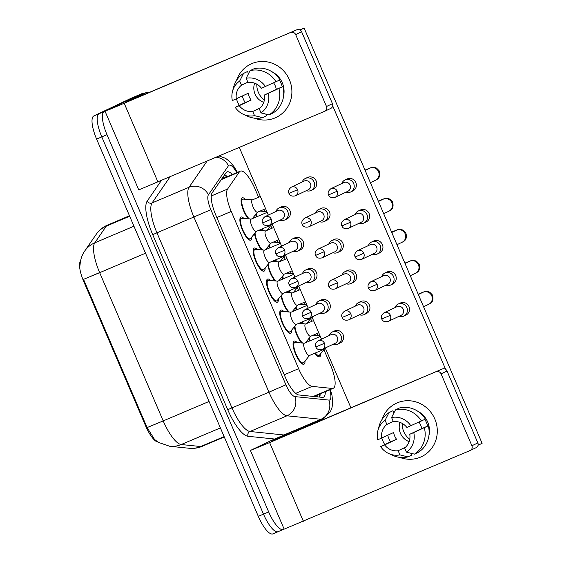 <?xml version="1.0" encoding="UTF-8"?>
<svg xmlns="http://www.w3.org/2000/svg" width="562" height="562" viewBox="0 0 562 562"><rect width="100%" height="100%" fill="white"/><g stroke="black" fill="none" stroke-linecap="round" stroke-linejoin="round"><path stroke-width="0.84" d="M305.026 361.029A12.547 3.73 -113 0 1 303.986 364.218A12.547 3.73 -113 0 1 303.944 364.239A12.547 3.73 -113 0 1 295.633 354.215A12.547 3.73 -113 0 1 294.095 341.155A12.547 3.73 -113 0 1 294.137 341.134A12.547 3.73 -113 0 1 297.193 342.588M291.727 330.013A12.547 3.73 -113 0 1 290.687 333.203A12.547 3.73 -113 0 1 290.645 333.217A12.547 3.73 -113 0 1 282.342 323.192A12.547 3.73 -113 0 1 280.803 310.133A12.547 3.73 -113 0 1 280.845 310.112A12.547 3.73 -113 0 1 283.901 311.566M278.429 298.991A12.547 3.73 -113 0 1 277.396 302.18A12.547 3.73 -113 0 1 277.354 302.201A12.547 3.73 -113 0 1 269.043 292.177A12.547 3.73 -113 0 1 267.505 279.11A12.547 3.73 -113 0 1 267.547 279.096A12.547 3.73 -113 0 1 270.603 280.543M265.138 267.969A12.547 3.73 -113 0 1 264.098 271.158A12.547 3.73 -113 0 1 264.056 271.179A12.547 3.73 -113 0 1 255.752 261.154A12.547 3.73 -113 0 1 254.214 248.095A12.547 3.73 -113 0 1 254.256 248.074A12.547 3.73 -113 0 1 257.312 249.528M251.839 236.953A12.547 3.73 -113 0 1 250.8 240.143A12.547 3.73 -113 0 1 250.764 240.157A12.547 3.73 -113 0 1 242.454 230.132A12.547 3.73 -113 0 1 240.915 217.072A12.547 3.73 -113 0 1 240.958 217.051A12.547 3.73 -113 0 1 244.013 218.506M288.257 311.945A12.547 3.73 -113 0 1 281.112 295.689M274.966 280.923A12.547 3.73 -113 0 1 267.821 264.667M261.667 249.9A12.547 3.73 -113 0 1 254.523 233.644M301.555 342.961A12.547 3.73 -113 0 1 294.411 326.712M248.376 218.885A12.547 3.73 -113 0 1 242.117 206.619A12.547 3.73 -113 0 1 242.131 197.838A12.547 3.73 -113 0 1 242.173 197.817A12.547 3.73 -113 0 1 245.229 199.271M320.747 353.582A12.547 3.73 -113 0 1 319.708 356.772A12.547 3.73 -113 0 1 319.666 356.793A12.547 3.73 -113 0 1 314.853 353.189M309.423 341.064A12.547 3.73 -113 0 1 308.917 338.493M302.77 323.726A12.547 3.73 -113 0 1 301.562 322.174M296.125 310.041A12.547 3.73 -113 0 1 295.626 307.477M289.472 292.711A12.547 3.73 -113 0 1 288.264 291.151M282.834 279.026A12.547 3.73 -113 0 1 282.328 276.455M276.181 261.688A12.547 3.73 -113 0 1 274.973 260.129M269.535 248.004A12.547 3.73 -113 0 1 269.036 245.432M262.883 230.666A12.547 3.73 -113 0 1 261.674 229.113M256.244 216.981A12.547 3.73 -113 0 1 255.738 214.417M258.604 197.262L254.937 188.699A22.15 6.582 67 0 0 240.325 171.136A22.15 6.582 67 0 0 239.356 171.965L227.568 189.064A22.15 6.582 67 0 0 231.242 211.438L298.633 368.679A22.15 6.582 67 0 0 312.149 386.389L332.135 388.44A22.15 6.582 67 0 0 333.224 388.293A22.15 6.582 67 0 0 333.301 388.258A22.15 6.582 67 0 0 330.533 365.082L323.923 349.669M80.528 261.014L80.38 261.225A19.93 5.929 67 0 0 83.682 281.365L145.713 426.094A19.93 5.929 67 0 0 157.873 442.034L157.88 442.034M317.881 335.563L317.017 333.554M311.784 321.345L310.631 318.647M304.583 304.548L303.726 302.539M298.492 290.322L297.333 287.632M291.292 273.525L290.428 271.516M285.194 259.3L284.042 256.609M277.993 242.503L277.136 240.494M271.903 228.284L270.743 225.587M264.702 211.488L263.838 209.478M266.353 248.734A12.547 3.73 -113 0 1 266.353 249.352M279.644 279.757A12.547 3.73 -113 0 1 279.644 280.375M292.942 310.779A12.547 3.73 -113 0 1 292.942 311.397M306.241 341.794A12.547 3.73 -113 0 1 306.234 342.413M253.055 217.719A12.547 3.73 -113 0 1 253.055 218.337M280.86 260.522A12.547 3.73 -113 0 1 280.86 261.14M294.158 291.545A12.547 3.73 -113 0 1 294.158 292.163M307.449 322.56A12.547 3.73 -113 0 1 307.449 323.178M267.568 229.5A12.547 3.73 -113 0 1 267.561 230.118M272.977 533.865A22.15 6.582 -113 0 1 272.9 533.9L278.092 531.694A22.15 6.582 -113 0 0 278.169 531.666A22.15 6.582 -113 0 1 278.092 531.694A22.15 6.582 -113 0 1 263.487 514.132L101.799 136.896A22.15 6.582 -113 0 1 99.038 113.721L136.763 95.849A22.15 6.582 -113 0 1 136.833 95.821A22.15 6.582 -113 0 1 136.91 95.793M80.029 265.285C80.401 259.602 81.968 254.839 84.729 250.989A25.838 24.243 34.6 0 1 94.774 242.833A29.526 8.781 67 0 0 99.671 272.668L83.541 279.342L147.082 427.584L154.55 439.463L158.526 442.442L169.773 446.277A25.838 24.342 95.8 0 0 181.224 444.528L200.711 446.53A29.526 8.781 67 0 0 202.165 446.333A29.526 8.781 67 0 0 202.264 446.284M272.9 533.9A22.15 6.582 -113 0 1 258.295 516.33L96.615 139.102A22.15 6.582 -113 0 1 93.847 115.927L131.571 98.055A22.15 6.582 -113 0 1 131.641 98.02A22.15 6.582 -113 0 1 131.719 97.992M232.415 174.494A22.15 6.582 67 0 0 226.992 171.902A22.15 6.582 67 0 0 226.015 172.738L212.176 192.822A22.15 6.582 67 0 0 215.843 215.197L285.299 377.25A22.15 6.582 67 0 0 298.808 394.96L322.293 397.369A22.15 6.582 67 0 0 323.389 397.222A22.15 6.582 67 0 0 323.459 397.186A22.15 6.582 67 0 0 325.3 391.658M320.108 393.857A22.15 6.582 -113 0 1 319.806 397.109M284.133 529.095L283.36 529.46A22.15 6.582 -113 0 1 283.283 529.495A22.15 6.582 -113 0 1 268.678 511.926L106.991 134.697A22.15 6.582 -113 0 1 104.223 111.515L141.954 93.65A22.15 6.582 -113 0 1 142.024 93.615A22.15 6.582 -113 0 1 143.781 93.608M293.8 431.223L294.088 431.89M283.283 529.495L278.092 531.694A22.15 6.582 -113 0 1 263.487 514.132L101.799 136.896A22.15 6.582 -113 0 1 99.038 113.721L136.763 95.849A22.15 6.582 -113 0 1 136.833 95.821L131.641 98.02M224.709 174.634A22.15 6.582 -113 0 1 227.224 176.693M266.795 211.726A6.646 1.974 67 0 0 266.774 211.741A6.646 1.974 67 0 0 266.753 211.748A6.646 1.974 67 0 0 266.233 212.745M345.911 192.204A6.646 6.344 -115.3 0 0 353.66 183.514A6.646 6.344 -115.3 0 0 341.801 183.535M347.723 191.34A4.798 4.58 -115.3 0 0 350.049 185.144A4.798 4.58 -115.3 0 0 343.782 182.594L330.934 188.677C328.299 190.757 327.513 192.836 328.573 194.909L337.207 191.228A4.798 4.58 -115.3 0 0 330.934 188.677M256.307 213.715A11.071 3.295 67 0 0 256.708 216.784M262.194 228.896A11.071 3.295 67 0 0 263.978 230.764M252.408 199.889L243.276 199.103A11.071 3.295 67 0 0 242.749 199.18A11.071 3.295 67 0 0 242.714 199.194A11.071 3.295 67 0 0 243.107 208.214A11.071 3.295 67 0 0 249.472 218.976M252.289 199.946A6.646 1.974 67 0 0 252.268 199.953A6.646 1.974 67 0 0 252.24 199.96A6.646 1.974 67 0 0 253.055 206.879A6.646 1.974 67 0 0 257.452 212.183A6.646 1.974 67 0 0 257.48 212.176L265.594 208.734M306.297 190.68A6.646 6.344 -115.3 0 0 314.053 181.99A6.646 6.344 -115.3 0 0 302.194 182.011M308.117 189.815A4.798 4.58 -115.3 0 0 310.442 183.619A4.798 4.58 -115.3 0 0 304.168 181.069L291.327 187.153C288.692 189.232 287.906 191.312 288.966 193.384L297.593 189.703A4.798 4.58 -115.3 0 0 291.327 187.153M251.193 219.124L242.06 218.337A11.071 3.295 67 0 0 241.534 218.414A11.071 3.295 67 0 0 241.498 218.428A11.071 3.295 67 0 0 242.854 229.956A11.071 3.295 67 0 0 250.181 238.801A11.071 3.295 67 0 0 250.223 238.78A11.071 3.295 67 0 0 250.603 238.478L256.384 231.354M251.073 219.18A6.646 1.974 67 0 0 251.052 219.187A6.646 1.974 67 0 0 251.031 219.194A6.646 1.974 67 0 0 251.839 226.114A6.646 1.974 67 0 0 256.244 231.418A6.646 1.974 67 0 0 256.265 231.411M279.988 220.178A6.646 6.344 -115.3 0 0 287.737 211.488A6.646 6.344 -115.3 0 0 275.879 211.502M281.801 219.313A4.798 4.58 -115.3 0 0 284.126 213.117A4.798 4.58 -115.3 0 0 277.86 210.567L265.011 216.651C262.377 218.73 261.59 220.803 262.658 222.875L271.284 219.201A4.798 4.58 -115.3 0 0 265.011 216.651M280.164 242.721L280.073 242.756A6.646 1.974 67 0 0 280.073 242.756A6.646 1.974 67 0 0 280.052 242.77A6.646 1.974 67 0 0 279.532 243.76M359.202 223.226A6.646 6.344 -115.3 0 0 366.951 214.536A6.646 6.344 -115.3 0 0 355.093 214.551M361.022 222.362A4.798 4.58 -115.3 0 0 363.347 216.166A4.798 4.58 -115.3 0 0 357.074 213.616L344.225 219.7C341.591 221.779 340.811 223.852 341.872 225.931L350.498 222.25A4.798 4.58 -115.3 0 0 344.225 219.7M269.598 244.737A11.071 3.295 67 0 0 270.006 247.807M275.485 259.911A11.071 3.295 67 0 0 277.277 261.78M293.385 273.771A6.646 1.974 67 0 0 293.364 273.778A6.646 1.974 67 0 0 293.343 273.785A6.646 1.974 67 0 0 292.823 274.783M372.501 254.249A6.646 6.344 -115.3 0 0 380.249 245.552A6.646 6.344 -115.3 0 0 368.391 245.573M374.313 253.385A4.798 4.58 -115.3 0 0 376.638 247.182A4.798 4.58 -115.3 0 0 370.372 244.639L357.523 250.722C354.889 252.802 354.102 254.874 355.17 256.946L363.797 253.265A4.798 4.58 -115.3 0 0 357.523 250.722M282.897 275.759A11.071 3.295 67 0 0 283.297 278.822M288.784 290.933A11.071 3.295 67 0 0 290.575 292.802M306.683 304.787A6.646 1.974 67 0 0 306.662 304.801A6.646 1.974 67 0 0 306.641 304.808A6.646 1.974 67 0 0 306.121 305.805M385.792 285.264A6.646 6.344 -115.3 0 0 393.541 276.574A6.646 6.344 -115.3 0 0 381.682 276.595M387.611 284.4A4.798 4.58 -115.3 0 0 389.937 278.204A4.798 4.58 -115.3 0 0 383.663 275.654L370.822 281.738C368.187 283.817 367.4 285.896 368.461 287.969L377.088 284.288A4.798 4.58 -115.3 0 0 370.822 281.738M296.188 306.775A11.071 3.295 67 0 0 296.596 309.845M302.082 321.956A11.071 3.295 67 0 0 303.866 323.824M315.373 352.971A11.071 3.295 67 0 0 319.09 355.43A11.071 3.295 67 0 0 319.125 355.416A11.071 3.295 67 0 0 319.511 355.107L324.33 349.171M319.982 335.809A6.646 1.974 67 0 0 319.954 335.816A6.646 1.974 67 0 0 319.933 335.83A6.646 1.974 67 0 0 319.413 336.821M399.09 316.287A6.646 6.344 -115.3 0 0 406.839 307.597A6.646 6.344 -115.3 0 0 394.981 307.611M400.903 315.423A4.798 4.58 -115.3 0 0 403.228 309.226A4.798 4.58 -115.3 0 0 396.962 306.676L384.113 312.76C381.479 314.839 380.692 316.912 381.76 318.991L390.386 315.31A4.798 4.58 -115.3 0 0 384.113 312.76M309.486 337.797A11.071 3.295 67 0 0 309.887 340.867M265.58 230.961A6.646 1.974 67 0 0 265.559 230.975A6.646 1.974 67 0 0 265.538 230.982A6.646 1.974 67 0 0 266.353 237.895A6.646 1.974 67 0 0 270.751 243.206A6.646 1.974 67 0 0 270.772 243.191M319.595 221.702A6.646 6.344 -115.3 0 0 327.344 213.012A6.646 6.344 -115.3 0 0 315.486 213.026M321.408 220.838A4.798 4.58 -115.3 0 0 323.74 214.642A4.798 4.58 -115.3 0 0 317.467 212.092L304.618 218.175C301.984 220.255 301.197 222.327 302.265 224.4L310.891 220.725A4.798 4.58 -115.3 0 0 304.618 218.175M255.092 232.949A11.071 3.295 67 0 0 262.763 249.999M278.878 261.983A6.646 1.974 67 0 0 278.857 261.99A6.646 1.974 67 0 0 278.836 262.004A6.646 1.974 67 0 0 279.651 268.917A6.646 1.974 67 0 0 284.049 274.221A6.646 1.974 67 0 0 284.07 274.214L292.184 270.772M332.887 252.724A6.646 6.344 -115.3 0 0 340.642 244.027A6.646 6.344 -115.3 0 0 328.784 244.048M334.706 251.86A4.798 4.58 -115.3 0 0 337.031 245.657A4.798 4.58 -115.3 0 0 330.758 243.114L317.916 249.198C315.282 251.277 314.495 253.35 315.556 255.422L324.183 251.741A4.798 4.58 -115.3 0 0 317.916 249.198M268.383 263.971A11.071 3.295 67 0 0 276.061 281.014M292.177 293.006A6.646 1.974 67 0 0 292.149 293.013A6.646 1.974 67 0 0 292.128 293.02A6.646 1.974 67 0 0 292.942 299.939A6.646 1.974 67 0 0 297.34 305.243A6.646 1.974 67 0 0 297.361 305.236M346.185 283.74A6.646 6.344 -115.3 0 0 353.934 275.05A6.646 6.344 -115.3 0 0 342.075 275.071M347.997 282.876A4.798 4.58 -115.3 0 0 350.33 276.68A4.798 4.58 -115.3 0 0 344.056 274.13L331.208 280.213C328.573 282.293 327.787 284.372 328.854 286.444L337.481 282.763A4.798 4.58 -115.3 0 0 331.208 280.213M281.681 294.994A11.071 3.295 67 0 0 289.36 312.036M264.491 250.146L255.352 249.359A11.071 3.295 67 0 0 254.832 249.43A11.071 3.295 67 0 0 254.79 249.451A11.071 3.295 67 0 0 256.153 260.972A11.071 3.295 67 0 0 263.48 269.816A11.071 3.295 67 0 0 263.515 269.802A11.071 3.295 67 0 0 263.901 269.493L269.676 262.377M280.445 243.374L264.344 250.202A6.646 1.974 67 0 0 264.344 250.202A6.646 1.974 67 0 0 264.323 250.216A6.646 1.974 67 0 0 265.138 257.129A6.646 1.974 67 0 0 269.535 262.44A6.646 1.974 67 0 0 269.556 262.426M293.28 251.2A6.646 6.344 -115.3 0 0 301.028 242.503A6.646 6.344 -115.3 0 0 289.17 242.524M295.099 250.336A4.798 4.58 -115.3 0 0 297.424 244.133A4.798 4.58 -115.3 0 0 291.151 241.59L278.309 247.673C275.675 249.753 274.888 251.825 275.949 253.898L284.576 250.216A4.798 4.58 -115.3 0 0 278.309 247.673M434.812 418.985A29.526 28.191 64.7 0 1 429.881 450.485A29.526 28.191 64.7 0 1 399.687 457.363A29.526 28.191 64.7 0 0 421.5 456.681L421.5 456.681A29.526 28.191 64.7 0 0 434.812 418.985A29.526 28.191 64.7 0 0 407.436 400.713A29.526 28.191 64.7 0 0 381.872 419.751A29.526 28.191 64.7 0 1 396.217 403.312A29.526 28.191 64.7 0 1 434.812 418.985M384.668 444.493A29.526 28.191 64.7 0 1 382.905 441.008A29.526 28.191 64.7 0 1 381.83 438.1A29.526 28.191 64.7 0 0 382.905 441.008A29.526 28.191 64.7 0 0 384.668 444.493M272.373 439.983L250.42 450.436L269.62 442.568L442.329 368.995L275.577 439.744L271.074 441.556L291.84 431.728A3.688 1.096 67 0 0 291.84 431.728L272.373 439.983A3.688 1.096 -113 0 1 272.38 439.976A3.688 1.096 -113 0 1 272.394 439.976L291.847 431.721A3.688 1.096 67 0 1 292.029 431.693L294.059 431.904M250.42 450.436L284.154 529.144L470.106 450.52A3.688 3.527 -115.3 0 0 471.897 445.75L477.855 442.926A3.688 3.527 64.7 0 1 476.19 447.64L470.232 450.464M442.329 368.995A3.688 3.527 64.7 0 1 447.029 371.011L441.072 373.828L471.897 445.75M441.072 373.828A3.688 3.527 -115.3 0 0 436.372 371.812M447.029 371.011L477.855 442.926M289.416 79.748A29.526 28.191 64.7 0 1 284.484 111.241A29.526 28.191 64.7 0 1 254.291 118.125A29.526 28.191 64.7 0 0 276.097 117.444A29.526 28.191 64.7 0 0 289.416 79.748A29.526 28.191 64.7 0 0 262.04 61.469A29.526 28.191 64.7 0 0 236.476 80.514A29.526 28.191 64.7 0 1 250.821 64.068A29.526 28.191 64.7 0 1 289.416 79.748M239.264 105.256A29.526 28.191 64.7 0 1 237.508 101.771A29.526 28.191 64.7 0 1 236.426 98.856A29.526 28.191 64.7 0 0 237.508 101.771A29.526 28.191 64.7 0 0 239.264 105.256M148.663 92.66L146.633 92.456A3.688 1.096 67 0 0 146.45 92.477L126.984 100.739L106.211 110.581L110.384 109.119L296.933 29.751L130.18 100.507L125.677 102.319L146.436 92.484A3.688 1.096 67 0 0 146.436 92.484L126.97 100.746A3.688 1.096 -113 0 1 126.984 100.739A3.688 1.096 -113 0 1 126.998 100.731M105.024 111.199L138.758 189.9L324.703 111.276A3.688 3.527 -115.3 0 0 326.494 106.506L332.451 103.689A3.688 3.527 64.7 0 1 330.786 108.403L324.829 111.22M296.933 29.751A3.688 3.527 64.7 0 1 301.625 31.767L295.668 34.591L326.494 106.506M295.668 34.591A3.688 3.527 -115.3 0 0 290.976 32.575M301.625 31.767L332.451 103.689M332.233 332.037L334.376 331.025A6.646 6.344 64.7 0 1 343.059 334.552A6.646 6.344 64.7 0 1 340.066 343.031L337.924 344.049A6.646 6.344 -115.3 0 0 340.916 335.563A6.646 6.344 -115.3 0 0 329.058 335.584M318.935 301.021L321.085 300.003A6.646 6.344 64.7 0 1 329.768 303.529A6.646 6.344 64.7 0 1 326.768 312.015L324.625 313.027A6.646 6.344 -115.3 0 0 327.625 304.548A6.646 6.344 -115.3 0 0 315.767 304.562M305.644 269.999L307.786 268.98A6.646 6.344 64.7 0 1 316.469 272.507A6.646 6.344 64.7 0 1 313.477 280.993L311.334 282.005A6.646 6.344 -115.3 0 0 314.327 273.525A6.646 6.344 -115.3 0 0 302.468 273.546M292.345 238.976L294.495 237.965A6.646 6.344 64.7 0 1 303.178 241.491A6.646 6.344 64.7 0 1 300.178 249.971L298.036 250.989M279.054 207.961L281.197 206.942A6.646 6.344 64.7 0 1 289.88 210.469A6.646 6.344 64.7 0 1 286.887 218.955L284.744 219.967M358.549 302.546L360.692 301.527A6.646 6.344 64.7 0 1 369.374 305.054A6.646 6.344 64.7 0 1 366.382 313.54L364.232 314.551A6.646 6.344 -115.3 0 0 367.232 306.072A6.646 6.344 -115.3 0 0 355.374 306.086M345.251 271.523L347.393 270.505A6.646 6.344 64.7 0 1 356.076 274.031A6.646 6.344 64.7 0 1 353.084 282.517L350.941 283.529M331.959 240.501L334.102 239.489A6.646 6.344 64.7 0 1 342.785 243.016A6.646 6.344 64.7 0 1 339.792 251.495L337.643 252.514M318.661 209.486L320.804 208.467A6.646 6.344 64.7 0 1 329.487 211.993A6.646 6.344 64.7 0 1 326.494 220.48L324.351 221.491M398.156 304.07L400.299 303.051A6.646 6.344 64.7 0 1 408.981 306.578A6.646 6.344 64.7 0 1 405.989 315.064L403.846 316.076M384.858 273.048L387.007 272.029A6.646 6.344 64.7 0 1 395.69 275.556A6.646 6.344 64.7 0 1 392.69 284.042L390.548 285.06M371.566 242.025L373.709 241.014A6.646 6.344 64.7 0 1 382.392 244.54A6.646 6.344 64.7 0 1 379.399 253.019L377.25 254.038M358.268 211.01L360.411 209.991A6.646 6.344 64.7 0 1 369.101 213.518A6.646 6.344 64.7 0 1 366.101 222.004L363.958 223.016M305.363 178.463L307.512 177.444A6.646 6.344 64.7 0 1 316.195 180.971A6.646 6.344 64.7 0 1 313.196 189.457L311.053 190.469M344.977 179.988L347.119 178.969A6.646 6.344 64.7 0 1 355.802 182.495A6.646 6.344 64.7 0 1 352.81 190.982L350.66 191.993M299.911 29.898L304.14 28.1L482.112 443.327L478.072 445.237M332.704 105.874L445.61 369.318M350.906 407.78L325.279 347.99M321.499 339.167L311.987 316.975M308.201 308.145L298.689 285.953M294.91 277.129L285.398 254.93M281.611 246.107L272.099 223.915M268.32 215.084L239.349 147.497M304.14 28.1L300.171 29.983M409.747 439.315A18.455 17.619 64.7 0 1 403.755 431.616A18.455 17.619 64.7 0 1 402.216 423.404M418.978 422.111A14.767 14.092 -115.3 0 1 420.643 425.055A14.767 14.092 -115.3 0 1 421.683 428.623L409.775 434.264A14.767 14.092 64.7 0 1 404.626 447.963L406.417 452.136A19.192 18.321 64.7 0 0 413.765 432.571L427.654 426.087A21.405 20.436 64.7 0 0 426.481 422.575A21.405 20.436 64.7 0 0 424.809 419.407M405.469 447.247L398.142 450.717A14.767 14.092 64.7 0 1 384.64 444.928L396.554 439.287A14.767 14.092 -115.3 0 1 394.693 436.07A14.767 14.092 -115.3 0 1 393.646 432.501L377.741 439.835A19.192 18.321 64.7 0 1 377.91 430.569A19.192 18.321 64.7 0 1 385.089 420.271L386.881 424.443L393.252 421.423M409.143 441.634A14.767 14.092 64.7 0 1 400.446 433.337A14.767 14.092 64.7 0 1 400.039 422.406M417.271 410.934A21.405 20.436 64.7 0 1 427.675 422.013A21.405 20.436 64.7 0 1 428.939 435.564M398.142 450.717L399.926 454.89A19.192 18.321 64.7 0 1 388.806 453.576A19.192 18.321 64.7 0 1 380.65 446.621L390.583 441.816A21.405 20.436 64.7 0 1 388.848 438.543A21.405 20.436 64.7 0 1 387.745 435.297M399.926 454.89L407.949 456.892L411.925 455.009L411.201 453.337M393.899 412.951L392.95 410.745L388.981 412.627L385.089 420.271M399.442 407.991A24.363 23.26 64.7 0 1 425.392 419.126L406.867 427.478A14.767 14.092 64.7 0 0 393.365 421.69L391.581 417.517L395.465 409.874L399.442 407.991M407.949 456.892A24.363 23.26 64.7 0 1 392.894 455.431L388.806 453.576M377.91 430.569L379.062 426.235A24.363 23.26 64.7 0 1 388.981 412.627M395.465 409.874A24.363 23.26 64.7 0 1 421.423 421.008M391.581 417.517A19.192 18.321 64.7 0 1 410.857 425.785M380.65 446.621L384.64 444.928M381.731 438.142A14.767 14.092 64.7 0 1 386.881 424.443M428.3 425.912A24.363 23.26 64.7 0 1 418.409 452.255L414.44 454.138L406.417 452.136M424.331 427.794A24.363 23.26 64.7 0 1 414.44 454.138M409.775 434.264L413.765 432.571M421.683 428.623L427.654 426.087M390.583 441.816L396.554 439.287M264.351 100.071A18.455 17.619 64.7 0 1 258.358 92.372A18.455 17.619 64.7 0 1 256.813 84.167M273.582 82.874A14.767 14.092 -115.3 0 1 275.247 85.817A14.767 14.092 -115.3 0 1 276.286 89.379L264.372 95.027A14.767 14.092 64.7 0 1 259.23 108.726L261.021 112.899A19.192 18.321 64.7 0 0 268.362 93.334L282.257 86.85A21.405 20.436 64.7 0 0 281.084 83.338A21.405 20.436 64.7 0 0 279.412 80.162M260.073 108.009L252.745 111.48A14.767 14.092 64.7 0 1 239.243 105.684L251.158 100.043A14.767 14.092 -115.3 0 1 249.289 96.826A14.767 14.092 -115.3 0 1 248.249 93.257L232.345 100.598A19.192 18.321 64.7 0 1 232.513 91.332A19.192 18.321 64.7 0 1 239.693 81.026L241.477 85.199L247.856 82.185M263.747 102.389A14.767 14.092 64.7 0 1 255.05 94.1A14.767 14.092 64.7 0 1 254.635 83.169M271.875 71.697A21.405 20.436 64.7 0 1 282.279 82.776A21.405 20.436 64.7 0 1 283.536 96.32M252.745 111.48L254.53 115.653A19.192 18.321 64.7 0 1 243.409 114.339A19.192 18.321 64.7 0 1 235.253 107.377L245.187 102.579A21.405 20.436 64.7 0 1 243.451 99.305A21.405 20.436 64.7 0 1 242.348 96.053M254.53 115.653L262.552 117.648L266.521 115.772L265.805 114.093M248.495 73.713L247.554 71.507L243.585 73.39L239.693 81.026M254.038 68.754A24.363 23.26 64.7 0 1 279.995 79.888L261.463 88.241A14.767 14.092 64.7 0 0 247.968 82.445L246.177 78.273L250.069 70.636L254.038 68.754M262.552 117.648A24.363 23.26 64.7 0 1 247.491 116.194L243.409 114.339M232.513 91.332L233.666 86.998A24.363 23.26 64.7 0 1 243.585 73.39M250.069 70.636A24.363 23.26 64.7 0 1 276.019 81.771M246.177 78.273A19.192 18.321 64.7 0 1 265.454 86.548M235.253 107.377L239.243 105.684M236.335 98.905A14.767 14.092 64.7 0 1 241.477 85.199M282.904 86.674A24.363 23.26 64.7 0 1 273.013 113.018L269.043 114.894L261.021 112.899M278.928 88.557A24.363 23.26 64.7 0 1 269.043 114.894M264.372 95.027L268.362 93.334M276.286 89.379L282.257 86.85M245.187 102.579L251.158 100.043M305.468 324.021A6.646 1.974 67 0 0 305.447 324.035A6.646 1.974 67 0 0 305.426 324.042A6.646 1.974 67 0 0 306.241 330.955A6.646 1.974 67 0 0 310.638 336.266A6.646 1.974 67 0 0 310.66 336.252L318.773 332.809M361.296 313.898A4.798 4.58 -115.3 0 0 363.621 307.702A4.798 4.58 -115.3 0 0 357.355 305.152L344.506 311.236C341.872 313.315 341.085 315.387 342.146 317.467L350.779 313.786A4.798 4.58 -115.3 0 0 344.506 311.236M359.483 314.762A6.646 6.344 -115.3 0 0 364.232 314.551M294.973 326.009A11.071 3.295 67 0 0 302.651 343.059M277.783 281.169L268.65 280.375A11.071 3.295 67 0 0 268.123 280.452A11.071 3.295 67 0 0 268.088 280.466A11.071 3.295 67 0 0 269.444 291.994A11.071 3.295 67 0 0 276.778 300.839A11.071 3.295 67 0 0 276.813 300.825A11.071 3.295 67 0 0 277.192 300.515L282.974 293.399M277.663 281.218A6.646 1.974 67 0 0 277.642 281.225A6.646 1.974 67 0 0 277.621 281.239A6.646 1.974 67 0 0 278.436 288.151A6.646 1.974 67 0 0 282.834 293.455A6.646 1.974 67 0 0 282.855 293.448M308.39 281.351A4.798 4.58 -115.3 0 0 310.716 275.155A4.798 4.58 -115.3 0 0 304.449 272.605L291.601 278.689C288.966 280.768 288.18 282.848 289.247 284.92L297.874 281.239A4.798 4.58 -115.3 0 0 291.601 278.689M306.578 282.215A6.646 6.344 -115.3 0 0 311.334 282.005M291.081 312.184L281.941 311.397A11.071 3.295 67 0 0 281.422 311.474A11.071 3.295 67 0 0 281.386 311.488A11.071 3.295 67 0 0 282.742 323.017A11.071 3.295 67 0 0 290.069 331.861A11.071 3.295 67 0 0 290.104 331.84A11.071 3.295 67 0 0 290.491 331.538L296.265 324.415M290.961 312.24A6.646 1.974 67 0 0 290.933 312.247A6.646 1.974 67 0 0 290.912 312.254A6.646 1.974 67 0 0 291.727 319.174A6.646 1.974 67 0 0 296.125 324.478A6.646 1.974 67 0 0 296.146 324.471L312.268 317.628M321.689 312.374A4.798 4.58 -115.3 0 0 324.014 306.178A4.798 4.58 -115.3 0 0 317.741 303.628L304.899 309.711C302.265 311.791 301.478 313.863 302.539 315.942L311.165 312.261A4.798 4.58 -115.3 0 0 304.899 309.711M319.869 313.238A6.646 6.344 -115.3 0 0 324.625 313.027M304.372 343.206L295.24 342.42A11.071 3.295 67 0 0 294.713 342.49A11.071 3.295 67 0 0 294.678 342.511A11.071 3.295 67 0 0 296.034 354.032A11.071 3.295 67 0 0 303.368 362.876A11.071 3.295 67 0 0 303.403 362.862A11.071 3.295 67 0 0 303.782 362.553L309.564 355.437M304.253 343.256A6.646 1.974 67 0 0 304.232 343.27A6.646 1.974 67 0 0 304.211 343.277A6.646 1.974 67 0 0 305.026 350.189A6.646 1.974 67 0 0 309.423 355.5A6.646 1.974 67 0 0 309.444 355.486M334.98 343.396A4.798 4.58 -115.3 0 0 337.312 337.193A4.798 4.58 -115.3 0 0 331.039 334.65L318.19 340.734C315.556 342.813 314.769 344.885 315.837 346.958L324.464 343.277A4.798 4.58 -115.3 0 0 318.19 340.734M333.168 344.26A6.646 6.344 -115.3 0 0 337.924 344.049M313.273 396.442L332.135 388.44M223.149 176.897A22.15 20.78 34.6 0 1 224.203 177.978M83.682 281.365L84.321 281.091M145.713 426.094L146.352 425.82M317.165 395.107A22.15 20.864 95.8 0 1 317.2 396.842M295.71 393.365L312.149 386.389M284.239 374.784L298.633 368.679M216.848 217.543L231.242 211.438M211.277 195.976L227.568 189.064M221.252 179.643L239.356 171.965M224.273 436.948L202.165 446.333C198.021 448.069 193.721 448.715 189.261 448.272A25.838 24.342 95.8 0 0 200.711 446.53L224.119 436.597M84.729 250.989L96.221 234.319C98.891 230.469 102.347 227.533 106.583 225.495L107.56 225.06A29.526 8.781 67 0 0 107.468 225.102A29.526 8.781 67 0 0 106.26 226.17L94.774 242.833L133.946 226.212M145.523 253.216L99.671 272.668L163.205 420.91L147.082 427.584M209.057 401.458L163.205 420.91A29.526 8.781 67 0 0 181.224 444.528L220.395 427.907M96.221 234.319A25.838 24.243 34.6 0 1 106.26 226.17L129.674 216.237M89.941 276.63L101.258 271.917M131.571 98.055L141.954 93.65M258.295 516.33L268.678 511.926M96.615 139.102L106.991 134.697M93.847 115.927L104.223 111.515M225.179 174.93A23.625 7.025 -113 0 1 225.826 176.152M236.764 172.646A14.767 4.391 67 0 0 229.05 165.207A14.767 4.391 67 0 0 228.453 165.741L208.425 194.803A14.767 4.391 67 0 0 210.869 209.717L285.903 384.794A14.767 4.391 67 0 0 294.917 396.603L328.889 400.081A14.767 4.391 67 0 0 329.669 399.961A14.767 4.391 67 0 0 329.725 389.775M216.454 157.212A14.767 13.853 34.6 0 1 228.453 165.741M274.642 439.02L248.004 436.288A33.221 9.877 -113 0 1 227.736 409.719L152.702 234.649A33.221 9.877 -113 0 1 147.195 201.084L161.308 180.613M322.504 419.041A29.526 8.781 -113 0 1 322.412 419.083A29.526 8.781 -113 0 1 320.951 419.28L286.971 415.803L249.992 431.49L283.965 434.974A29.526 8.781 67 0 0 284.147 434.988M294.917 396.603A14.767 13.91 95.8 0 1 286.971 415.803A29.526 8.781 -113 0 1 268.959 392.178L231.973 407.872A29.526 8.781 67 0 0 249.992 431.49A3.688 3.477 -84.2 0 0 248.004 436.288M328.889 400.081A14.767 13.91 95.8 0 1 320.951 419.28L283.965 434.974A3.688 3.477 -84.2 0 0 283.304 435.346M285.903 384.794L268.959 392.178L193.918 217.108A29.526 8.781 -113 0 1 189.029 187.272L152.042 202.966A29.526 8.781 67 0 0 156.939 232.801L231.973 407.872L227.736 409.719M208.425 194.803A14.767 13.853 34.6 0 0 189.029 187.272L206.978 161.231M169.991 176.925L152.042 202.966A3.688 3.463 -145.4 0 1 147.195 201.084M210.869 209.717L152.702 234.649M319.469 394.756A23.625 7.025 -113 0 1 319.968 396.301M328.573 194.909C329.536 197.318 331.692 198.14 335.043 197.353A4.798 4.58 -115.3 0 0 337.207 191.228M364.991 170.075L371.082 167.617L373.828 167.265L376.533 168.08L379.238 170.89C381.5 178.864 375.838 179.692 375.564 180.205A6.646 6.344 -115.3 0 0 378.381 171.34A6.646 6.344 -115.3 0 0 369.873 168.193L370.028 168.122M288.966 193.384C289.929 195.794 292.085 196.616 295.429 195.829A4.798 4.58 -115.3 0 0 297.593 189.703M262.658 222.875C263.613 225.292 265.77 226.107 269.121 225.327A4.798 4.58 -115.3 0 0 271.284 219.201M341.872 225.931C342.834 228.341 344.984 229.155 348.335 228.376A4.798 4.58 -115.3 0 0 350.498 222.25M378.289 201.091L384.373 198.639L387.12 198.281L389.831 199.103L392.536 201.913C394.791 209.886 389.136 210.715 388.855 211.221A6.646 6.344 -115.3 0 0 391.679 202.362A6.646 6.344 -115.3 0 0 383.165 199.215L383.319 199.145M355.17 256.946C356.125 259.363 358.282 260.178 361.633 259.391A4.798 4.58 -115.3 0 0 363.797 253.265M391.581 232.113L397.671 229.654L400.418 229.303L403.123 230.118L405.834 232.935C408.089 240.901 402.427 241.73 402.153 242.243A6.646 6.344 -115.3 0 0 404.97 233.385A6.646 6.344 -115.3 0 0 396.463 230.237L396.617 230.167M368.461 287.969C369.424 290.385 371.58 291.2 374.924 290.413A4.798 4.58 -115.3 0 0 377.088 284.288M404.879 263.135L410.97 260.677L413.709 260.325L416.421 261.14L419.126 263.95C421.388 271.924 415.725 272.753 415.444 273.265A6.646 6.344 -115.3 0 0 418.269 264.4A6.646 6.344 -115.3 0 0 409.761 261.253L409.909 261.182M381.76 318.991C382.715 321.401 384.872 322.216 388.223 321.436A4.798 4.58 -115.3 0 0 390.386 315.31M418.17 294.151L424.261 291.699L427.008 291.341L429.719 292.163L432.424 294.973C434.679 302.946 429.017 303.775 428.743 304.281A6.646 6.344 -115.3 0 0 431.56 295.422A6.646 6.344 -115.3 0 0 423.053 292.275L423.207 292.205M302.265 224.4C303.22 226.816 305.377 227.631 308.728 226.851A4.798 4.58 -115.3 0 0 310.891 220.725M315.556 255.422C316.518 257.839 318.675 258.653 322.026 257.867A4.798 4.58 -115.3 0 0 324.183 251.741M328.854 286.444C329.817 288.861 331.966 289.676 335.317 288.889A4.798 4.58 -115.3 0 0 337.481 282.763M275.949 253.898C276.911 256.314 279.068 257.129 282.412 256.342A4.798 4.58 -115.3 0 0 284.576 250.216M269.62 442.568L303.354 521.269M124.223 103.331L157.957 182.032M342.146 317.467C343.108 319.876 345.265 320.691 348.616 319.911A4.798 4.58 -115.3 0 0 350.779 313.786M289.247 284.92C290.203 287.33 292.359 288.151 295.71 287.365A4.798 4.58 -115.3 0 0 297.874 281.239M302.539 315.942C303.501 318.352 305.658 319.167 309.002 318.387A4.798 4.58 -115.3 0 0 311.165 312.261M315.837 346.958C316.799 349.374 318.949 350.189 322.3 349.402A4.798 4.58 -115.3 0 0 324.464 343.277M313.87 396.505L333.224 388.293M319.385 397.067L319.462 394.131M226.619 176.953L224.491 174.944M221.66 179.053L240.325 171.136M189.261 448.272L169.773 446.277M107.56 225.06L129.471 215.766M292.556 431.749L323.01 418.809L330.386 411.791L332.107 407.239L332.683 402.125L332.03 395.676L330.407 389.487M142.024 93.615L136.833 95.821M237.438 172.365L233.876 166.457L229.71 161.519L225.51 158.294L219.25 156.025M266.852 211.67L260.051 211.08M271.144 225.095L266.802 230.448M369.873 168.193L365.145 170.434M375.564 180.205L370.386 182.657M335.043 197.353L347.885 191.27M242.749 199.18L241.133 199.861M257.6 212.12L252.289 218.66M252.268 199.953L260.361 196.517M295.429 195.829L308.278 189.745M241.534 218.414L239.918 219.096M251.052 219.187L267.147 212.359M250.181 238.801L248.566 239.482M256.244 231.418L272.38 224.568M269.121 225.327L281.962 219.243M280.15 242.693L273.343 242.103M284.442 256.11L280.094 261.463M383.165 199.215L378.444 201.456M388.855 211.221L383.677 213.672M348.335 228.376L361.183 222.292M293.441 273.715L286.641 273.125M297.741 287.133L293.392 292.486M396.463 230.237L391.735 232.471M402.153 242.243L396.976 244.695M361.633 259.391L374.475 253.307M306.662 304.801L299.932 304.14M311.032 318.155L306.683 323.508M409.761 261.253L405.033 263.494M415.444 273.265L410.274 275.717M374.924 290.413L387.773 284.33M320.038 335.753L313.231 335.163M423.053 292.275L418.325 294.516M319.09 355.43L317.474 356.118M428.743 304.281L423.565 306.733M388.223 321.436L401.071 315.352M265.7 230.912L258.836 230.315M270.891 243.142L265.587 249.683M265.559 230.975L273.652 227.54M270.751 243.206L278.885 239.749M308.728 226.851L321.576 220.768M278.998 261.934L272.127 261.337M284.189 274.165L278.878 280.698M278.857 261.99L286.95 258.555M322.026 257.867L334.868 251.783M292.296 292.95L285.426 292.359M297.481 305.187L292.177 311.72M292.149 293.013L300.241 289.578M297.34 305.243L305.482 301.794M335.317 288.889L348.166 282.805M254.832 249.43L253.209 250.118M263.48 269.816L261.864 270.505M269.535 262.44L285.679 255.591M282.412 256.342L295.261 250.259M305.588 323.972L298.717 323.375M310.779 336.202L305.475 342.743M305.447 324.035L313.54 320.6M348.616 319.911L361.457 313.828M268.123 280.452L266.507 281.14M277.642 281.225L293.736 274.397M276.778 300.839L275.155 301.527M282.834 293.455L298.97 286.606M295.71 287.365L308.559 281.281M281.422 311.474L279.806 312.156M290.933 312.247L307.035 305.419M290.069 331.861L288.454 332.542M309.002 318.387L321.85 312.303M294.713 342.49L293.097 343.178M304.232 343.27L320.326 336.434M303.368 362.876L301.752 363.565M309.423 355.5L325.56 348.651M322.3 349.402L335.149 343.319"/></g></svg>
